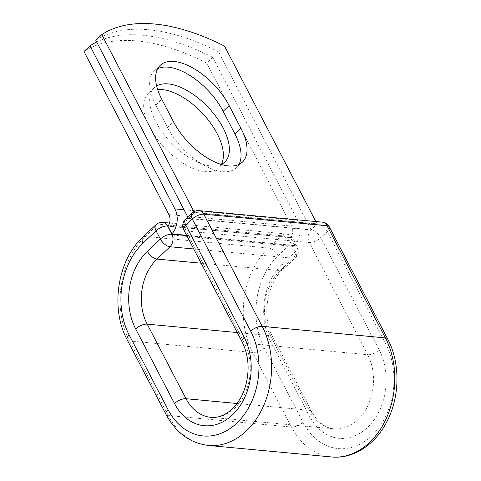 <?xml version="1.0" encoding="UTF-8"?>
<svg xmlns="http://www.w3.org/2000/svg" width="481" height="481" viewBox="0 0 481 481"><rect width="100%" height="100%" fill="white"/><g stroke="black" fill="none" stroke-linecap="round" stroke-linejoin="round"><path stroke-width="0.36" stroke-dasharray="2.4 1.8" d="M157.684 68.663A51.208 25.643 46.5 0 0 154.221 71.02A51.208 25.643 46.5 0 0 155.814 105.008L167.508 127.477A51.208 25.643 46.5 0 0 236.448 167.761A51.208 25.643 46.5 0 0 238.985 164.43M221.326 164.406A51.208 25.643 -133.5 0 1 218.789 167.737A51.208 25.643 -133.5 0 1 204.87 171.603A51.208 25.643 -133.5 0 1 156.481 138.113A51.208 25.643 -133.5 0 1 148.262 93.47A51.208 25.643 -133.5 0 1 157.672 89.568M221.254 164.442A51.208 25.643 -133.5 0 1 210.864 165.909A51.208 25.643 -133.5 0 1 162.482 132.419A51.208 25.643 -133.5 0 1 154.263 87.776A51.208 25.643 -133.5 0 1 156.656 85.979M96.693 42.033A223.948 112.151 46.5 0 1 212.698 57.305L297.589 220.376A18.633 13.991 95.3 0 1 294.643 245.382L290.632 237.674L167.917 226.196M83.995 51.521A223.948 112.151 -133.5 0 1 206.704 62.999L291.594 226.076A9.079 6.818 95.3 0 1 290.632 237.674M212.698 57.305L206.704 62.999M293.663 246.398L294.643 245.382A18.633 13.991 95.3 0 1 293.663 246.398L170.947 234.926A18.633 13.991 -84.7 0 0 171.933 233.904M170.947 234.926L171.964 233.964M186.64 235.335L294.673 245.442M188.456 218.302L311.165 229.78L317.165 224.086L194.45 212.608L188.456 218.302L187.794 217.033M224.507 46.092L218.512 51.792A223.948 112.151 -133.5 0 0 95.797 40.314M194.45 212.608L193.945 211.634M311.165 229.78L218.512 51.792M317.165 224.086L315.843 221.543M155.814 105.008L161.808 99.314M184.007 209.752L297.589 220.376M168.879 214.598L291.594 226.076M186.796 235.636L295.075 245.761L290.783 237.512L168.037 226.034M387.716 339.099A8.959 3.854 152.5 0 1 385.666 343.783A65.843 49.441 95.3 0 1 371.777 435.738A65.843 49.441 95.3 0 1 303.012 422.27L264.183 347.685A65.843 49.441 95.3 0 1 278.072 255.73A8.959 4.485 46.5 0 0 268.446 248.004L281.427 235.684A8.959 4.485 -133.5 0 1 291.047 243.404L295.34 251.653A8.959 4.485 -133.5 0 1 295.623 257.594A8.959 4.485 -133.5 0 1 293.188 258.273L193.741 248.972M278.072 255.73L291.047 243.404A8.959 3.854 -27.5 0 0 293.103 238.714L297.396 246.963A8.959 3.854 -27.5 0 1 295.34 251.653L282.365 263.979A8.959 4.485 46.5 0 1 282.642 269.919L295.623 257.594A8.959 8.959 0 0 0 297.396 246.963A8.959 3.854 -27.5 0 0 295.075 245.761A8.959 6.728 -84.7 0 1 293.188 258.273L280.207 270.599A8.959 4.485 46.5 0 0 282.642 269.919C266.805 283.766 261.604 317.298 272.709 336.856A8.959 3.854 -27.5 0 1 270.653 341.546A55.537 41.703 95.3 0 1 282.365 263.979M264.183 347.685A8.959 3.854 -27.5 0 1 252.675 352.471A74.802 56.169 95.3 0 1 268.446 248.004L145.244 236.484L158.225 224.158L281.427 235.684A8.959 6.728 -84.7 0 1 285.991 233.934L169.498 223.04M155.79 224.837A8.959 4.485 -133.5 0 1 158.225 224.158A8.959 6.728 -84.7 0 1 162.788 222.408M303.012 422.27A8.959 3.854 -27.5 0 1 291.498 427.056L252.675 352.471L129.467 340.951A74.802 56.169 95.3 0 1 145.244 236.484A8.959 4.485 46.5 0 0 142.809 237.157M201.148 263.203L280.207 270.599A46.579 34.981 95.3 0 0 270.382 335.654A8.959 3.854 -27.5 0 1 272.709 336.856L311.532 411.441A8.959 3.854 -27.5 0 1 309.475 416.131L270.653 341.546M331.481 456.95A74.802 56.169 95.3 0 1 291.498 427.056L168.296 415.536L129.467 340.951A8.959 3.854 -27.5 0 1 127.146 339.748M237.247 332.557L270.382 335.654L309.211 410.239A8.959 3.854 -27.5 0 1 311.532 411.441C318.711 424.531 327.814 428.445 334.109 428.854A46.579 34.981 95.3 0 1 309.211 410.239L237.025 403.487M208.279 445.43A74.802 56.169 95.3 0 1 168.296 415.536A8.959 3.854 -27.5 0 1 165.975 414.333M242.159 341.985A8.959 3.854 152.5 0 0 244.48 343.187A46.579 34.981 95.3 0 1 245.088 393.266A46.579 34.981 95.3 0 1 210.906 417.334L334.109 428.854A46.579 34.981 95.3 0 0 368.29 404.786A46.579 34.981 95.3 0 0 367.682 354.713A8.959 3.854 152.5 0 0 379.196 349.921A55.537 41.703 95.3 0 1 367.484 427.495A55.537 41.703 95.3 0 1 309.475 416.131M183.76 229.81A8.959 3.854 152.5 0 0 186.087 231.012L244.48 343.187L367.682 354.713L309.289 242.532A8.959 3.854 152.5 0 0 320.803 237.746L327.266 231.608A8.959 3.854 152.5 0 0 329.323 226.918M379.196 349.921L320.803 237.746A8.959 4.485 46.5 0 0 311.177 230.026L187.975 218.5L194.438 212.361L317.64 223.881L311.177 230.026A8.959 6.728 -84.7 0 0 309.289 242.532L186.087 231.012A8.959 6.728 -84.7 0 1 187.975 218.5A8.959 4.485 46.5 0 0 185.54 219.174M385.666 343.783L327.266 231.608A8.959 4.485 46.5 0 0 317.64 223.881A8.959 6.728 -84.7 0 1 322.21 222.138M167.508 127.477L173.509 121.783M290.783 237.512A8.959 3.854 -27.5 0 1 293.103 238.714A8.959 8.959 0 0 0 285.991 233.934A8.959 6.728 -84.7 0 1 290.783 237.512M199.008 210.612A8.959 6.728 -84.7 0 0 194.438 212.361A8.959 4.485 46.5 0 0 192.003 213.035M154.221 71.02L160.221 65.326M224.789 162.043L218.789 167.737M154.263 87.776L148.262 93.47M236.448 167.761L242.442 162.067"/><path stroke-width="0.72" d="M174.14 61.46A51.208 25.643 46.5 0 0 160.221 65.326A51.208 25.643 46.5 0 0 161.808 99.314L173.509 121.783A51.208 25.643 46.5 0 0 242.442 162.067A51.208 25.643 46.5 0 0 240.855 128.084L229.154 105.61A51.208 25.643 46.5 0 0 174.14 61.46M238.985 164.43A51.208 25.643 46.5 0 0 234.854 133.778L223.16 111.303A51.208 25.643 46.5 0 0 168.146 67.16A51.208 25.643 46.5 0 0 157.684 68.663M157.672 89.568A51.208 25.643 -133.5 0 1 162.187 89.604A51.208 25.643 -133.5 0 1 208.117 119.853A51.208 25.643 -133.5 0 1 221.326 164.406M156.656 85.979A51.208 25.643 -133.5 0 1 168.182 83.91A51.208 25.643 -133.5 0 1 216.57 117.4A51.208 25.643 -133.5 0 1 224.789 162.043A51.208 25.643 -133.5 0 1 221.254 164.442M96.693 42.033A223.948 112.151 46.5 0 0 89.989 45.827L174.88 208.898A18.633 13.991 95.3 0 1 171.933 233.904L167.917 226.196A9.079 6.818 95.3 0 0 168.879 214.598L83.995 51.521L89.989 45.827M171.933 233.904L186.64 235.335M193.945 211.634L101.798 34.614L95.797 40.314L187.794 217.033M101.798 34.614A223.948 112.151 -133.5 0 1 224.507 46.092L315.843 221.543M174.88 208.898L184.007 209.752M168.037 226.034L167.58 225.992L171.873 234.241L186.796 235.636M143.085 243.103L156.066 230.778A8.959 4.485 -133.5 0 1 155.79 224.837L142.809 237.157A8.959 4.485 46.5 0 0 143.085 243.103A65.843 49.441 95.3 0 0 129.203 335.059A8.959 3.854 -27.5 0 0 127.146 339.748C110.119 308.525 117.358 260.347 142.809 237.157M174.495 403.505A8.959 3.854 -27.5 0 1 186.009 398.719A46.579 34.981 95.3 0 0 210.906 417.334C218.362 418.127 225.739 415.061 233.032 408.135C238.486 402.627 242.598 395.484 245.358 386.694C249.867 370.412 248.803 355.513 242.159 341.985A8.959 3.854 152.5 0 1 244.216 337.301A55.537 41.703 95.3 0 1 232.503 414.869A55.537 41.703 95.3 0 1 174.495 403.505L135.666 328.92A55.537 41.703 95.3 0 1 147.378 251.353A8.959 4.485 46.5 0 0 157.004 259.073L169.985 246.747A8.959 4.485 -133.5 0 1 160.359 239.027L156.066 230.778A8.959 3.854 -27.5 0 1 167.58 225.992A8.959 6.728 -84.7 0 0 162.788 222.408A8.959 8.959 0 0 0 155.79 224.837M147.378 251.353L160.359 239.027A8.959 3.854 -27.5 0 1 171.873 234.241A8.959 6.728 -84.7 0 1 169.985 246.747L193.741 248.972M135.666 328.92A8.959 3.854 -27.5 0 1 147.18 324.134A46.579 34.981 95.3 0 1 157.004 259.073L201.148 263.203M237.025 403.487L186.009 398.719L147.18 324.134L237.247 332.557M127.146 339.748L165.975 414.333A8.959 3.854 -27.5 0 1 168.031 409.644L129.203 335.059M387.716 339.099A8.959 3.854 152.5 0 0 385.395 337.896A74.802 56.169 95.3 0 1 386.363 418.302A74.802 56.169 95.3 0 1 331.481 456.95C353.709 459.277 376.13 444.059 387.554 420.316C400.024 395.598 400.162 362.464 387.716 339.099L329.323 226.918A8.959 3.854 152.5 0 0 327.002 225.715L203.794 214.195A8.959 3.854 152.5 0 0 192.286 218.981L185.816 225.12A8.959 3.854 152.5 0 0 183.76 229.81L242.159 341.985M329.323 226.918A8.959 8.959 0 0 0 322.21 222.138A8.959 6.728 -84.7 0 1 327.002 225.715L385.395 337.896L262.193 326.371A74.802 56.169 95.3 0 1 263.161 406.776A74.802 56.169 95.3 0 1 208.279 445.43L331.481 456.95M322.21 222.138L199.008 210.612A8.959 6.728 -84.7 0 1 203.794 214.195L262.193 326.371A8.959 3.854 152.5 0 0 250.679 331.156A65.843 49.441 95.3 0 1 236.796 423.118A65.843 49.441 95.3 0 1 168.031 409.644M250.679 331.156L192.286 218.981A8.959 4.485 46.5 0 1 192.003 213.035L185.54 219.174A8.959 4.485 46.5 0 0 185.816 225.12L244.216 337.301M234.854 133.778L240.855 128.084M223.16 111.303L229.154 105.61M165.975 414.333C175.878 432.744 189.983 443.109 208.279 445.43M169.498 223.04L162.788 222.408M185.54 219.174A8.959 8.959 0 0 0 183.76 229.81M199.008 210.612A8.959 8.959 0 0 0 192.003 213.035"/></g></svg>
